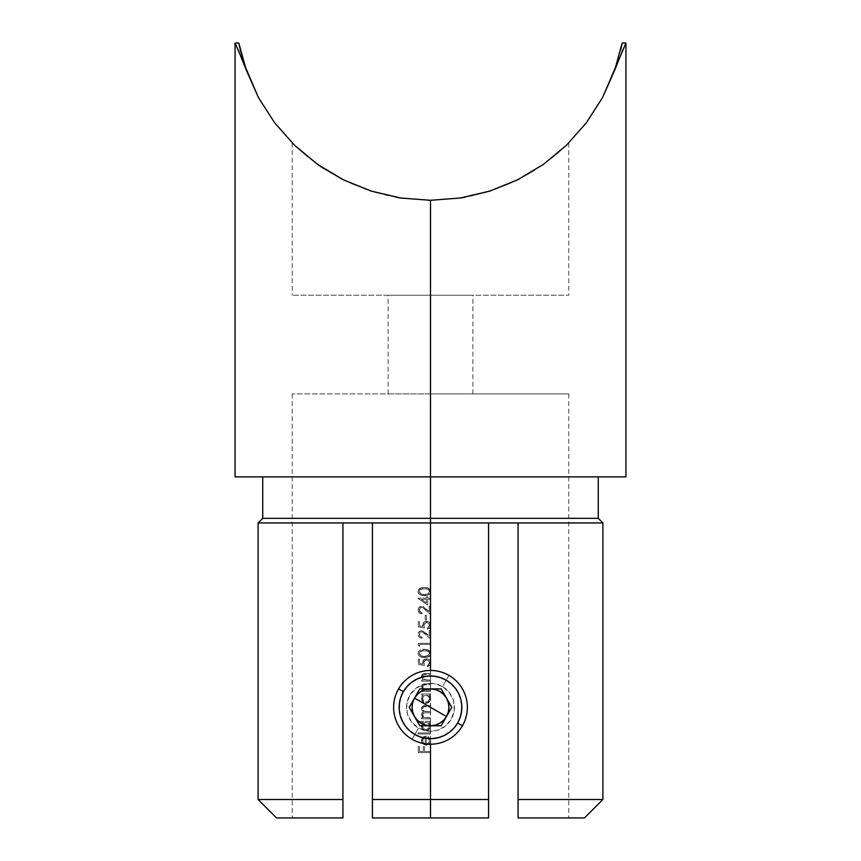 <?xml version="1.0" encoding="UTF-8"?>
<svg xmlns="http://www.w3.org/2000/svg" width="861" height="861" viewBox="0 0 861 861"><rect width="100%" height="100%" fill="white"/><g stroke="black" fill="none" stroke-linecap="round" stroke-linejoin="round"><path stroke-width="0.65" stroke-dasharray="4.3 3.23" d="M430.5 724.811L430.5 727.319L429.391 729.267L430.5 727.319L428.208 730.193L425.119 730.645L428.832 729.784L426.023 730.731L422.762 729.342L424.236 730.376L421.761 727.825L422.762 729.332L421.459 725.511L421.912 724.004L421.761 727.825L421.912 724.004L423.311 722.444L417.994 722.444L423.311 722.444L421.912 724.004L423.311 722.444L417.994 722.444L417.994 721.346L430.5 721.346L430.5 722.444L428.961 722.444L430.5 724.811L428.961 722.444L430.5 722.444L430.5 721.346L417.994 721.346L417.994 722.444L417.994 721.346L430.5 721.346L430.5 722.444L428.961 722.444L430.661 726.081L428.961 722.444L430.5 722.444L430.5 724.811L430.661 698.712L428.961 695.075L430.5 695.075L430.5 697.442L430.737 590.797L429.693 588.924L427.895 587.837L423.332 587.385L419.329 588.73L417.994 591.561L419.329 594.359L422.277 595.511L427.863 595.209L430.5 593.035L430.5 598.137L427.691 598.137L427.691 596.727L426.432 596.727L426.432 598.137L417.994 598.137L427.691 605.014L427.691 599.234L430.5 599.234L430.5 606.112L429.252 606.112L429.252 611.784L422.256 606.316L419.016 607.339L417.994 609.954L419.178 612.795L422.062 613.925L422.062 612.838L420.05 612.02L419.253 609.76L420.308 607.834L422.816 607.586L430.5 614.399L430.812 625.527L430.5 627.077L429.854 622.74L426.518 621.276L423.677 622.331L422.59 624.343L422.762 626.55L419.555 625.893L419.555 621.75L418.306 621.75L418.306 626.754L424.398 628.003L423.935 624.214L426.464 622.374L428.66 623.267L429.553 625.161L427.368 629.251L430.5 627.077L430.5 630.5L429.252 630.5L429.252 636.182L422.256 630.715L419.016 631.726L417.994 634.342L419.178 637.183L422.062 638.324L422.062 637.226L420.05 636.408L419.253 634.148L420.308 632.222L422.816 631.974L430.5 638.787L430.5 643.328L418.306 643.328L418.306 645.578L419.555 646.299L419.555 644.415L430.5 644.415L430.5 654.952L430.5 651.992L429.693 650.841L426.173 649.366L420.222 650.055L418.607 651.433L417.994 653.477L419.329 656.276L422.277 657.427L427.863 657.126L430.5 654.952L430.812 663.056L430.5 664.595L430.5 661.334L429.51 659.903L426.13 658.816L423.677 659.86L422.805 661.119L422.762 664.079L419.555 663.422L419.555 659.268L418.306 659.268L418.306 664.272L424.398 665.531L423.935 661.732L426.464 659.903L428.66 660.796L429.553 662.69L427.368 666.78L430.5 664.595L430.5 673.345L423.569 673.614L422.17 674.561L421.427 676.681L423.192 680.072L421.589 680.072L421.589 681.159L430.5 681.159L430.5 683.666L424.355 683.763L422.17 684.872L421.546 687.982L423.192 690.382L421.589 690.382L421.589 691.48L430.5 691.48L430.5 693.988L421.589 693.988L421.589 695.075L423.235 695.075L421.427 698.68L422.762 701.973L426.023 703.362L429.391 701.909L430.5 699.961L430.5 697.442L430.661 698.712L430.5 705.557L423.472 705.794L421.772 707.139L421.427 708.571L422.041 710.508L423.58 711.843L421.578 713.726L421.686 716.083L423.138 717.751L421.589 717.751L421.589 718.838L430.5 718.838L430.5 721.346L417.994 721.346L417.994 722.444L423.311 722.444L421.912 724.004L421.513 726.953L422.762 729.332L425.108 730.645L428.832 729.784L430.5 727.319L430.5 724.811L430.661 726.081L430.5 732.915L417.994 732.915L417.994 734.013L430.5 734.013L430.5 741.934L430.554 725.037M438.497 737.629L430.5 738.673L424.355 738.06L430.5 738.673L424.355 738.06L418.489 736.273L424.365 738.06L418.489 736.273L413.076 733.378L418.478 736.273L409.836 730.892M409.858 730.914L413.076 733.378L408.329 729.482L402.464 721.346M400.193 715.319L399.16 707.322L399.762 713.446L401.549 719.333L404.455 724.758L400.257 715.556M402.302 721.023L399.429 711.444M444.179 735.531L438.733 737.565M454.07 727.997L444.524 735.359M455.587 726.124L454.425 727.577M460.721 715.631L456.545 724.768L452.66 729.493L455.383 726.383M441.542 677.994L447.924 681.277L452.649 685.152L456.556 689.898L459.44 695.301L461.238 701.198L461.84 707.322L460.775 715.426L461.421 712.434M447.914 733.389L452.66 729.493L447.914 733.389L442.511 736.273L447.914 733.389M430.554 741.719L430.5 739.319L428.197 736.51L427.691 737.479L429.564 740.761L427.691 737.479L428.197 736.51L427.691 737.479L429.252 739.222L429.51 741.407L428.617 743.086L426.281 744.012L426.281 736.037L422.794 737.35L421.427 740.6L422.374 743.387L425.269 745.045L428.821 744.248L430.5 741.934L430.5 751.524L424.559 751.524L424.559 746.67L423.311 746.67L423.311 751.524L419.555 751.524L419.555 746.67L418.306 746.67L418.306 752.611L430.5 752.611L430.5 817.95L372.426 817.95L372.426 522.95L342.926 522.95L342.926 817.95L292.223 817.95L342.926 817.95L342.926 522.95L372.426 522.95L372.426 817.95L430.5 817.95L430.5 738.673L430.5 744.205L430.5 738.673L440.552 737.016M437.625 737.845L430.5 738.673L430.5 817.95L488.574 817.95L430.5 817.95L488.574 817.95L488.574 522.95L518.074 522.95L488.574 522.95L488.574 799.514L372.426 799.514L372.426 522.95L488.574 522.95L488.574 817.95L488.574 522.95L518.074 522.95L518.074 817.95L518.074 522.95L518.074 817.95L584.447 817.95L518.074 817.95L529.354 817.95L518.074 817.95L518.074 799.514L602.894 799.514L518.074 799.514L518.074 522.95L488.574 522.95L518.074 522.95L518.074 817.95L568.777 817.95L518.074 817.95L518.074 522.95L602.894 522.95L430.5 522.95L430.5 518.344L598.277 518.344L430.5 518.344L430.5 476.865L598.277 476.865L430.5 476.865L430.5 200.301L401.549 198.148M396.092 197.244L376.009 192.552L363.848 188.581L342.021 179.12L327.815 171.156L315.815 163.106L303.19 153.15L292.223 142.969L308.948 157.897L323.521 168.422L341.935 179.088L352.504 184.06L376.128 192.584L389.043 195.856L402.561 198.288L430.5 200.301L430.5 295.248L430.5 200.301L460.452 197.987L489.683 191.12L517.526 179.852L543.313 164.451L566.441 145.272L586.352 122.789L602.582 97.519L614.743 70.053L621.115 48.012M242.641 58.763L238.831 43.05L246.257 70.053L258.418 97.519L274.648 122.789L294.559 145.272L317.687 164.451L343.474 179.852L371.317 191.12L400.548 197.987L430.5 200.301L430.5 295.248L292.223 295.248L430.5 295.248L430.5 393.897L388.096 393.897L430.5 393.897L430.5 295.248L388.096 295.248L430.5 295.248L430.5 393.897L292.223 393.897L430.5 393.897L430.5 675.982L430.5 393.897L568.777 393.897L430.5 393.897L430.5 295.248L472.904 295.248L430.5 295.248L430.5 200.301L460.452 197.987L489.683 191.12L508.216 184.179M625.075 44.89L622.664 50.196L625.075 44.89M615.69 67.416L602.582 97.519L586.352 122.789L566.441 145.272L543.313 164.451L517.526 179.852L508.528 184.05M400.806 198.03L430.5 200.301L430.5 476.865L625.936 476.865L235.064 476.865L598.277 476.865L262.723 476.865L430.5 476.865L262.723 476.865L430.5 476.865L430.5 518.344L262.723 518.344L430.5 518.344L430.5 522.95L342.926 522.95L342.926 799.514L258.106 799.514L342.926 799.514L342.926 817.95L276.553 817.95L342.926 817.95L342.926 522.95L258.106 522.95L372.426 522.95L372.426 817.95L430.5 817.95L430.661 740.632L430.5 739.319L430.5 741.934L429.316 743.861L426.066 745.109L428.821 744.248L426.432 745.099L423.763 744.528L421.836 742.548L423.095 744.087L421.427 740.6L421.836 742.548L421.535 739.567L423.181 737.016L422.116 738.146L426.281 736.037L423.181 737.016L426.281 736.037L426.281 744.012L426.281 736.037L426.281 744.012L428.111 743.495L429.51 741.407L429.262 739.244L427.691 737.479L428.197 736.51L430.5 739.319L430.5 741.934M399.17 708.345L399.762 701.209L401.549 695.322L404.444 689.898L408.329 685.173L413.086 681.266L418.478 678.382L424.376 676.585L430.5 675.982L438.647 677.058M447.042 680.707L452.66 685.152L447.924 681.277L442.511 678.371L436.613 676.585L429.456 676.003L436.613 676.585L444.384 679.221M412.236 681.858L418.478 678.382L409.814 683.774M413.947 733.938L408.329 729.482L404.455 724.758L401.549 719.333L399.762 713.446L399.16 707.322L399.762 701.177L401.549 695.322L404.455 689.898L408.329 685.173L416.476 679.297M431.544 738.652L424.365 738.06L416.606 735.423M425.183 620.028L426.432 620.028L426.432 615.335L425.183 615.335L425.183 620.028L426.432 620.028L425.183 620.028L425.183 615.335L425.183 620.028L425.183 615.335L426.432 615.335L425.183 615.335L426.432 615.335L426.432 620.028L426.432 615.335L426.432 620.028L425.183 620.028M430.543 626.959L430.801 625.807M430.543 664.488L430.801 663.325M430.5 697.442L429.876 701.317L430.5 699.961L427.519 703.136L424.247 703.017L426.023 703.362L428.832 702.425L426.023 703.362L424.247 703.017L421.513 699.595L421.868 696.646L421.761 700.467L421.868 696.646L423.235 695.075L421.589 695.075L423.235 695.075L421.868 696.646L423.235 695.075L421.589 695.075L421.589 693.988L430.5 693.988L430.5 695.075L428.961 695.075L430.5 697.442L428.961 695.075L430.5 695.075L430.5 693.988L421.589 693.988L421.589 695.075L421.589 693.988L430.5 693.988L430.5 695.075L428.961 695.075L430.554 697.679M430.5 674.443L430.5 680.072L426.077 680.039L422.912 678.35L422.955 675.368L424.57 674.518L430.5 674.443L430.5 673.345L422.848 673.948L421.427 676.681L423.192 680.072L421.589 680.072L421.589 681.159L430.5 681.159L421.589 681.159L421.589 680.072L423.192 680.072L421.427 676.681L422.848 673.959L430.5 673.345L430.5 674.443L424.581 674.518L422.955 675.368L423.903 674.68L422.525 676.864L422.955 675.368L423.192 678.769L422.697 677.876L424.398 679.727L430.5 680.072L427.282 680.072L430.5 680.072L430.5 681.159L430.5 680.072L430.5 681.159L421.589 681.159L421.589 680.072L423.192 680.072L421.427 676.681L421.901 674.927L423.569 673.614L430.5 673.345L430.5 674.443M430.5 684.753L430.5 690.382L426.077 690.361L422.912 688.671L422.955 685.69L424.57 684.839L430.5 684.753L430.5 683.666L422.848 684.269L421.427 686.992L423.192 690.382L421.589 690.382L421.589 691.48L430.5 691.48L421.589 691.48L421.589 690.382L423.192 690.382L421.427 686.992L422.848 684.28L430.5 683.666L430.5 684.753L424.581 684.829L422.955 685.69L423.903 685.001L422.525 687.186L422.955 685.69L423.192 689.091L424.882 690.221L423.203 689.101L422.525 687.186L422.697 688.197L424.398 690.048L430.5 690.382L427.282 690.382L430.5 690.382L430.5 691.48L430.5 690.382L430.5 691.48L421.589 691.48L421.589 690.382L423.192 690.382L421.427 686.992L421.901 685.248L423.569 683.935L430.5 683.666L430.5 684.753M430.5 706.644L430.5 711.649L424.064 711.218L422.525 708.764L423.773 706.827L430.5 706.644L430.5 705.557L424.193 705.643L421.772 707.139L422.041 710.508L423.58 711.843L422.008 712.876L421.427 714.673L423.138 717.751L421.589 717.751L421.589 718.838L430.5 718.838L421.589 718.838L421.589 717.751L423.138 717.751L421.427 714.673L422.008 712.876L423.58 711.843L422.041 710.508L421.427 708.571L422.794 706.095L430.5 705.557L430.5 706.644L423.784 706.827L422.525 708.764L422.762 707.71L422.633 709.507L424.053 711.208L427.034 711.649L424.064 711.218L422.945 710.207L424.764 711.466L430.5 711.649L427.034 711.649L430.5 711.649L430.5 717.751L424.602 717.525L422.525 714.867L423.666 712.994L430.5 712.747L430.5 711.649L430.5 712.747L424.355 712.833L422.816 713.747L423.666 712.994L422.525 714.867L422.805 713.758L422.622 715.577L423.935 717.245L422.923 716.244L423.935 717.245L426.755 717.751L424.602 717.525L430.5 717.751L426.755 717.751L430.5 717.751L430.5 718.838L430.5 717.751L430.5 718.838L421.589 718.838L421.589 717.751L423.138 717.751L421.427 714.673L422.008 712.876L423.58 711.843L421.47 709.087L422.794 706.095L430.5 705.557L430.5 706.644M448.764 732.797L442.5 736.284L434.547 738.404M453.37 728.761L451.164 730.892M459.828 718.386L456.556 724.747M461.83 706.3L461.776 709.367M461.022 700.197L461.571 703.2M460.807 699.347L461.84 707.322L461.238 701.198L459.44 695.301L456.556 689.898L452.649 685.152L456.545 689.887L460.172 697.216M488.574 817.95L372.426 817.95L488.574 817.95L372.426 817.95L372.426 799.514L488.574 799.514L488.574 817.95L488.574 522.95L488.574 817.95M430.5 393.897L568.777 393.897L430.5 393.897M621.803 44.847L621.233 47.495M323.714 168.552L327.783 171.135M328.03 171.285L341.935 179.088L323.521 168.422L303.201 153.15L315.815 163.106L332.303 173.847L352.536 184.071L370.725 190.938M371.855 191.293L400.548 197.987L430.446 200.301M298.541 149.018L292.223 142.969L298.541 149.018M459.387 198.148L430.5 200.301L458.461 198.288L472.043 195.834L484.904 192.573L508.313 184.136L518.925 179.153L537.329 168.519L551.998 157.94L568.777 142.969L557.853 153.107L545.25 163.063L533.239 171.113L519.032 179.099L528.751 173.814L545.25 163.063L557.853 153.107L568.777 142.969L557.756 153.193L545.164 163.127L528.6 173.9L518.925 179.153L508.313 184.136L484.904 192.573L458.504 198.288L430.5 200.301L402.561 198.288L376.128 192.584L352.504 184.06L341.935 179.088M490.296 190.927L517.526 179.852M460.979 197.912L489.123 191.303M430.554 200.301L460.581 197.976M343.474 179.852L371.317 191.12L400.548 197.987M274.648 122.789L294.559 145.272L317.687 164.451M242.63 58.731L246.257 70.053L235.064 43.05L258.418 97.519M235.925 44.89L238.336 50.196M622.686 50.164L625.936 43.05M620.62 50.132L620.781 49.464M519.032 179.099L497.088 188.602L484.829 192.595L464.94 197.244M430.5 295.248L568.777 295.248L430.5 295.248M529.354 817.95L568.777 817.95L529.354 817.95M372.426 799.514L372.426 522.95L342.926 522.95L342.926 817.95L342.926 522.95L372.426 522.95L372.426 799.514M399.762 701.177L399.16 707.322L399.762 701.209L401.549 695.322L399.762 701.177M404.455 689.898L401.549 695.322L404.455 689.898M458.526 693.288L452.66 685.152L447.903 681.255L442.511 678.371L436.613 676.585L430.5 675.982L422.514 677.015M458.698 693.632L460.743 699.1M416.799 679.135L422.299 677.069M418.306 752.611L430.5 752.611L418.306 752.611L418.306 746.67L418.306 752.611L418.306 746.67L419.555 746.67L418.306 746.67L419.555 746.67L419.555 751.524L419.555 746.67L419.555 751.524L423.311 751.524L419.555 751.524L423.311 751.524L423.311 746.67L423.311 751.524L423.311 746.67L424.559 746.67L423.311 746.67L424.559 746.67L424.559 751.524L424.559 746.67L424.559 751.524L430.5 751.524L424.559 751.524L430.5 751.524L430.5 752.611L430.5 751.524L430.5 752.611L418.306 752.611M425.183 737.134L425.183 743.904L425.183 737.134L423.235 738.351L424.096 737.565L422.525 740.546L423.364 742.839L425.183 743.904L423.364 742.839L422.525 740.546L423.235 738.351L422.729 741.773L425.183 743.904L425.183 737.134L425.183 743.904L423.364 742.839L422.525 740.546L423.235 738.351L425.183 737.134M428.197 736.51L430.5 739.319M417.994 734.013L430.5 734.013L417.994 734.013L417.994 732.915L417.994 734.013L417.994 732.915L430.5 732.915L417.994 732.915L430.5 732.915L430.5 734.013L430.5 732.915L430.5 734.013L417.994 734.013M422.525 726.027L423.537 723.488L426.066 722.444L423.537 723.477L422.525 726.027L423.526 728.557L422.525 726.027L423.526 728.557L426.034 729.633L428.541 728.557L426.034 729.633L423.526 728.567L425.431 729.579L427.39 729.342L429.564 726.038L428.574 723.488L426.066 722.444L428.574 723.477L429.564 726.038L428.541 728.557L429.564 726.038L428.574 723.488L426.066 722.444L423.537 723.477L422.525 726.027L423.095 724.036L425.356 722.497L427.433 722.691L429.305 724.671L428.972 728.019L426.034 729.633L423.526 728.567L422.525 726.027M422.525 698.669L423.537 696.118L426.066 695.075L423.537 696.118L422.525 698.669L423.526 701.198L422.525 698.669L423.526 701.198L426.034 702.275L428.541 701.198L426.034 702.275L424.677 701.984L427.992 701.65L429.564 698.68L428.574 696.129L429.564 698.68L428.541 701.198L429.499 699.38L429.305 697.313L428.574 696.129L426.066 695.075L428.574 696.118L426.765 695.139L424.688 695.333L423.095 696.657L422.525 698.669L423.095 696.667L424.688 695.333L427.433 695.333L429.499 697.98L428.541 701.198L426.733 702.199L424.495 701.898L422.525 698.669M430.812 663.056L429.973 665.435L427.368 666.78L427.368 665.682L429.521 663.465L428.67 660.796L429.564 662.992L427.368 665.682L427.368 666.78L430.5 664.595L427.368 666.78L427.368 665.682L429.564 662.992L428.67 660.796L426.184 659.913L428.66 660.796L426.464 659.903L424.473 660.753L425.366 660.107L423.816 662.281L424.398 665.531L418.306 664.272L424.398 665.531L423.773 662.841L424.473 660.764L423.773 662.841L424.398 665.531L418.306 664.272L418.306 659.268L418.306 664.272L418.306 659.268L419.555 659.268L418.306 659.268L419.555 659.268L419.555 663.422L419.555 659.268L419.555 663.422L422.762 664.079L419.555 663.422L422.762 664.079L422.525 662.636L422.762 664.079M422.59 663.368L423.677 659.86L426.518 658.805L423.677 659.86L422.525 662.636L423.677 659.86L424.99 659.052L428.896 659.461L427.142 658.837L428.896 659.461L430.5 661.334L428.907 659.461L430.5 661.334L430.5 664.595M424.408 657.556L427.863 657.126L430.5 654.952L430.812 653.477L430.5 654.952L427.874 657.126L421.255 657.223L419.339 656.286L418.026 654.016L418.338 651.906L420.222 650.055L418.607 651.433L421.223 649.646L424.408 649.269L422.267 649.409L427.885 649.743L430.5 651.992L427.895 649.743L424.408 649.269L428.8 650.173L430.812 653.477L430.5 651.992L430.5 654.952L429.413 656.319L424.408 657.556M424.398 656.459L421.104 655.985L419.242 653.434L421.115 655.996L424.398 656.459L427.659 656.007L429.564 653.434L427.465 650.819L421.137 650.894L427.465 650.819L429.564 653.434L427.691 655.985L424.398 656.459L427.659 656.007L429.004 655.006L429.531 653.079L428.434 651.303L425.958 650.464L422.202 650.561L420.028 651.616L419.242 653.434L419.791 651.885L419.242 653.434L419.781 654.995L421.115 655.996L424.398 656.459L421.901 656.243L419.781 654.995L419.242 653.434L419.942 651.702L424.398 650.356L428.778 651.605L429.564 653.434L428.746 655.307L424.398 656.459M418.306 645.578L419.555 646.299L418.306 645.578L418.306 643.328L418.306 645.578L418.306 643.328L430.5 643.328L418.306 643.328L430.5 643.328L430.5 644.415L430.5 643.328L430.5 644.415L419.555 644.415L430.5 644.415L419.555 644.415L419.555 646.299L419.555 644.415L419.555 646.299L418.306 645.578M422.062 637.226L420.05 636.408L419.242 634.396L420.039 636.408L422.062 637.226L422.062 638.324L422.062 637.226L422.062 638.324L420.512 638.033L419.189 637.194L422.062 638.324L419.802 637.678L418.285 635.892L419.178 637.183L418.005 634.74L419.016 631.726L418.231 632.921L420.211 630.93L419.016 631.726L421.255 630.672L424.021 631.468L422.88 630.865L429.252 636.182L425.991 633.126L429.252 636.182L429.252 630.5L429.252 636.182L429.252 630.5L430.5 630.5L429.252 630.5L430.5 630.5L430.5 638.787L430.5 630.5L430.5 638.787L422.277 631.813L420.308 632.222L419.242 634.396L419.931 632.566L419.436 635.483L422.062 637.226M430.812 625.527L429.973 627.906L427.368 629.251L427.368 628.153L429.521 625.936L428.67 623.267L429.564 625.473L427.368 628.153L427.368 629.251L430.5 627.077L427.368 629.251L427.368 628.153L429.564 625.473L428.67 623.267L426.184 622.385L428.66 623.267L426.464 622.374L424.473 623.224L423.773 625.312L424.398 628.003L418.306 626.754L424.398 628.003L423.773 625.312L425.366 622.578L423.773 625.312L424.398 628.003L418.306 626.754L418.306 621.75L418.306 626.754L418.306 621.75L419.555 621.75L418.306 621.75L419.555 621.75L419.555 625.893L419.555 621.75L419.555 625.893L422.762 626.55L419.555 625.893L422.762 626.55L422.525 625.118L422.762 626.55M422.59 625.839L423.677 622.331L426.518 621.276L423.677 622.331L422.525 625.118L422.805 623.601L424.99 621.524L428.896 621.933L427.142 621.319L428.896 621.933L430.5 623.805L428.907 621.933L430.5 623.805L430.5 627.077M422.062 612.838L420.05 612.02L419.242 610.008L420.039 612.01L422.062 612.838L422.062 613.925L422.062 612.838L422.062 613.925L420.512 613.645L422.062 613.925L419.802 613.29L418.285 611.504L419.178 612.795L418.005 610.352L419.016 607.339L418.231 608.533L420.211 606.542L419.016 607.339L421.255 606.284L424.021 607.07L422.88 606.478L429.252 611.784L425.991 608.738L429.252 611.784L429.252 606.112L429.252 611.784L429.252 606.112L430.5 606.112L429.252 606.112L430.5 606.112L430.5 614.399L430.5 606.112L430.5 614.399L422.277 607.414L420.308 607.834L419.242 610.008L419.931 608.167L419.436 611.095L422.062 612.838M417.994 598.363L427.691 605.014L417.994 598.137L426.432 598.137L417.994 598.137L426.432 598.137L426.432 596.727L426.432 598.137L426.432 596.727L427.691 596.727L426.432 596.727L427.691 596.727L427.691 598.137L427.691 596.727L427.691 598.137L430.5 598.137L427.691 598.137L430.5 598.137L430.5 599.234L430.5 598.137L430.5 599.234L427.691 599.234L430.5 599.234L427.691 599.234L427.691 605.014L427.691 599.234L427.691 605.014L417.994 598.363M426.432 599.234L426.432 602.872L426.432 599.234L421.137 599.234L426.432 602.872L421.137 599.234L426.432 599.234L421.137 599.234L426.432 602.872L426.432 599.234L426.432 602.872L421.137 599.234L426.432 599.234M424.408 595.64L427.863 595.209L430.5 593.035L430.812 591.561L430.5 593.035L427.874 595.209L421.255 595.306L418.618 593.584L417.994 591.561L418.607 593.573L420.233 594.929L419.339 594.37L418.026 592.099L418.338 589.989L420.222 588.138L418.607 589.516L422.267 587.503L420.222 588.138L423.332 587.385L427.885 587.826L430.5 590.076L427.895 587.837L424.408 587.353L428.8 588.257L430.812 591.561L430.5 590.076L430.5 593.035L429.413 594.402L424.408 595.64M424.398 594.542L421.104 594.068L419.242 591.518L421.115 594.079L424.398 594.542L427.659 594.09L429.564 591.518L427.465 588.902L421.137 588.978L427.465 588.902L429.564 591.518L427.691 594.068L424.398 594.542L427.659 594.09L429.004 593.089L429.564 591.518L428.832 589.742L425.958 588.547L422.202 588.644L420.028 589.699L419.242 591.518L419.791 589.968L419.242 591.518L419.781 593.078L421.115 594.079L424.398 594.542L421.901 594.327L419.781 593.078L419.242 591.518L419.942 589.785L423.569 588.472L428.38 589.355L429.531 591.141L429.015 593.078L427.691 594.068L424.398 594.542M448.936 675.39L442.489 686.572A23.968 23.968 0 0 0 409.739 695.344A23.968 23.968 0 0 0 418.511 728.083L412.064 739.265A36.872 36.872 0 0 1 398.568 688.886A36.872 36.872 0 0 1 448.936 675.39A36.872 36.872 0 0 0 398.568 688.886A36.872 36.872 0 0 0 412.064 739.265A36.872 36.872 0 0 0 462.432 725.758A36.872 36.872 0 0 0 448.936 675.39A36.872 36.872 0 0 1 462.432 725.758A36.872 36.872 0 0 1 412.064 739.265L418.511 728.083A23.968 23.968 0 0 0 451.261 719.312A23.968 23.968 0 0 0 442.489 686.572L448.936 675.39M419.856 688.886L441.144 688.886L446.472 698.11L451.788 707.322L441.144 725.758L419.856 725.758L414.528 716.546L419.856 725.758L441.144 725.758L451.788 707.322L441.144 688.886L419.856 688.886L414.528 698.11L419.856 688.886M442.489 686.572L433.632 683.559L424.301 684.172L415.906 688.316L409.739 695.344L406.736 704.201L407.35 713.532L411.483 721.916L418.511 728.083L427.368 731.086L436.699 730.483L445.094 726.34L451.261 719.312L454.264 710.454L453.65 701.123L449.517 692.739L442.489 686.572M409.212 707.322L414.528 716.546L409.212 707.322L414.528 698.11L409.212 707.322M292.223 142.969L292.223 295.248M388.096 393.897L388.096 295.248M292.223 393.897L292.223 817.95M568.777 393.897L568.777 817.95M472.904 393.897L472.904 295.248M568.777 142.969L568.777 295.248"/><path stroke-width="1.29" d="M454.425 727.577L457.643 723.003L460.183 717.396L461.571 711.412L461.776 705.277L460.775 699.218L458.612 693.46L455.361 688.24L451.164 683.763L446.17 680.179L440.574 677.65L434.59 676.251L428.455 676.046L422.385 677.047L416.638 679.211L411.418 682.461L406.93 686.658L403.357 691.652A31.34 31.34 0 0 1 446.17 680.179A31.34 31.34 0 0 1 457.643 723.003L462.432 725.758A36.872 36.872 0 0 0 448.936 675.39A36.872 36.872 0 0 0 398.568 688.886L403.357 691.652L400.817 697.249L399.429 703.233L399.224 709.378L400.225 715.437L402.388 721.184L405.639 726.404L409.858 730.914M456.556 724.747L455.587 726.124M518.074 522.95L602.894 522.95L518.074 522.95L518.074 799.514L602.894 799.514L518.074 799.514L518.074 817.95L584.447 817.95L518.074 817.95L518.074 522.95L430.5 522.95L518.074 522.95M430.5 518.344L430.5 522.95L372.426 522.95L372.426 817.95L430.5 817.95L430.5 799.514L372.426 799.514L430.5 799.514L430.5 744.205L430.5 799.514L488.574 799.514L488.574 522.95L488.574 799.514L430.5 799.514L430.5 817.95L372.426 817.95L372.426 522.95L430.5 522.95L430.5 670.45L430.5 518.344L598.277 518.344L430.5 518.344L430.5 476.865L430.5 518.344L262.723 518.344L430.5 518.344M401.549 198.148L396.092 197.244M625.936 476.865L625.936 43.05L602.582 97.519L586.352 122.789L566.441 145.272L543.313 164.451L517.526 179.852L489.683 191.12L460.452 197.987L430.5 200.301L430.5 476.865L625.936 476.865L430.5 476.865L430.511 200.301L400.548 197.987L371.317 191.12L343.474 179.852L317.687 164.451L323.714 168.552M614.754 70.021L615.69 67.416M426.443 676.251L429.467 676.003L426.443 676.251M399.429 711.444L399.17 708.345M409.814 683.774L412.236 681.858M416.606 735.423L413.947 733.938M440.552 737.016L437.625 737.845M459.828 718.386L460.721 715.631M438.647 677.058L441.542 677.994M434.547 738.404L431.544 738.652M451.164 730.892L448.764 732.797M455.383 726.383L453.37 728.761M461.776 709.367L461.421 712.434M461.571 703.2L461.83 706.3M460.172 697.216L461.022 700.197M444.384 679.221L447.042 680.707M488.574 817.95L430.5 817.95L488.574 817.95L488.574 799.514L488.574 817.95M342.926 522.95L258.106 522.95L372.426 522.95L342.926 522.95L342.926 799.514L258.106 799.514L342.926 799.514L342.926 522.95M342.926 817.95L276.553 817.95L342.926 817.95L342.926 799.514L342.926 817.95M625.936 43.05L622.169 43.05L614.743 70.053L602.582 97.519L586.352 122.789L566.441 145.272L543.313 164.451L517.526 179.852L489.683 191.12L460.452 197.987L430.5 200.301L400.806 198.03M621.115 48.012L621.803 44.847M618.37 58.699L614.743 70.053L618.37 58.731M342.011 179.12L317.687 164.451L294.559 145.272L274.648 122.789L258.418 97.519L274.648 122.789L258.418 97.519L246.257 70.053L238.895 43.351M370.725 190.938L371.855 191.293M517.526 179.852L519.032 179.099M489.123 191.303L490.296 190.927M235.064 476.865L430.5 476.865L235.064 476.865L235.064 43.05L235.925 44.89L235.064 43.05L238.831 43.05L239.197 44.858M258.418 97.519L235.925 44.89M317.687 164.451L294.559 145.272L274.648 122.789M400.548 197.987L371.317 191.12L343.474 179.852M238.336 50.196L246.257 70.053L240.402 50.229M240.38 50.132L239.197 44.847M614.743 70.053L622.686 50.164M622.169 43.05L620.62 50.153M620.781 49.464L621.233 47.495M464.94 197.244L459.387 198.148M405.413 688.531L404.476 689.855L405.423 688.531M430.5 707.322L446.472 716.546C442.791 722.465 437.463 725.532 430.5 725.758C423.537 725.532 418.209 722.465 414.528 716.546C411.246 710.4 411.246 704.255 414.528 698.11L430.5 707.322L414.528 698.11L412.688 702.554L412.064 707.322L412.688 712.101L414.528 716.546L417.467 720.366L421.277 723.294L425.732 725.134L430.5 725.758L435.268 725.134L439.723 723.294L443.533 720.366L446.472 716.546L448.312 712.101L448.936 707.322L448.312 702.554L446.472 698.11L443.533 694.289L439.723 691.361L435.268 689.521L430.5 688.886L425.732 689.521L421.277 691.361L417.467 694.289L414.528 698.11C418.209 692.19 423.537 689.123 430.5 688.886C437.463 689.123 442.791 692.19 446.472 698.11C449.754 704.255 449.754 710.4 446.472 716.546L430.5 707.322M398.568 688.886A36.872 36.872 0 0 1 448.936 675.39A36.872 36.872 0 0 1 462.432 725.758A36.872 36.872 0 0 1 412.064 739.265A36.872 36.872 0 0 1 398.568 688.886A36.872 36.872 0 0 0 412.064 739.265A36.872 36.872 0 0 0 462.432 725.758L457.643 723.003A31.34 31.34 0 0 1 414.83 734.465A31.34 31.34 0 0 1 403.357 691.652L398.568 688.886M409.836 730.892L414.83 734.465L420.426 737.005L426.41 738.404L432.545 738.598L438.615 737.597L444.362 735.434L449.582 732.194L454.07 727.997M419.856 725.758L409.212 707.322L419.856 688.886L441.144 688.886L451.788 707.322L441.144 725.758L419.856 725.758L409.212 707.322L419.856 688.886L441.144 688.886L451.788 707.322L441.144 725.758L419.856 725.758M584.447 817.95L602.894 799.514L602.894 522.95L598.277 518.344L598.277 476.865M262.723 476.865L262.723 518.344L258.106 522.95L258.106 799.514L276.553 817.95"/></g></svg>
